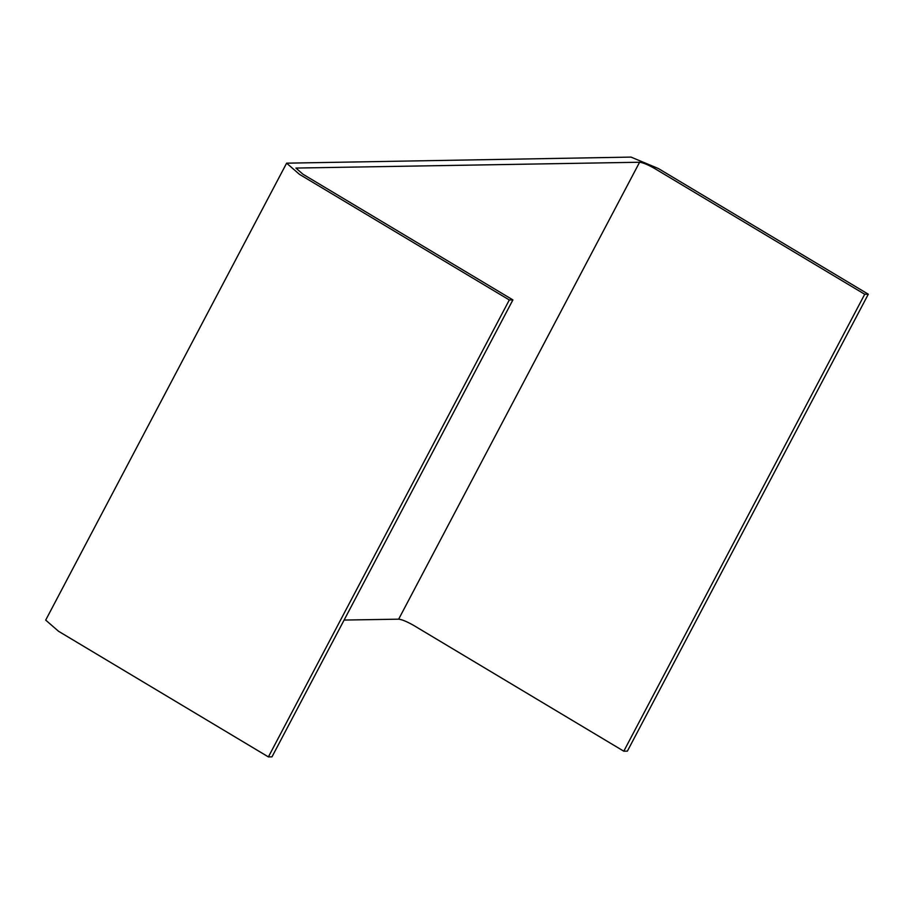 <?xml version="1.0" encoding="UTF-8"?>
<svg xmlns="http://www.w3.org/2000/svg" width="914" height="914" viewBox="0 0 914 914"><rect width="100%" height="100%" fill="white"/><g stroke="black" fill="none" stroke-linecap="round" stroke-linejoin="round"><path stroke-width="1.37" d="M864.713 294.262L654.812 168.599C648.049 164.726 642.965 162.612 639.583 162.246L295.896 168.062L303.002 174.254L512.903 299.906L509.315 299.963L299.415 174.311L286.619 163.172L630.98 157.094L658.4 168.542L868.3 294.205L864.713 294.262L623.794 751.194L413.893 625.542C407.13 621.669 402.046 619.543 398.664 619.178L344.11 620.058M512.903 299.906L271.984 756.849L268.396 756.906L58.496 631.243L45.7 620.115L286.619 163.172M868.3 294.205L627.381 751.137L623.794 751.194M509.315 299.963L268.396 756.906M639.583 162.246L398.664 619.178"/></g></svg>
